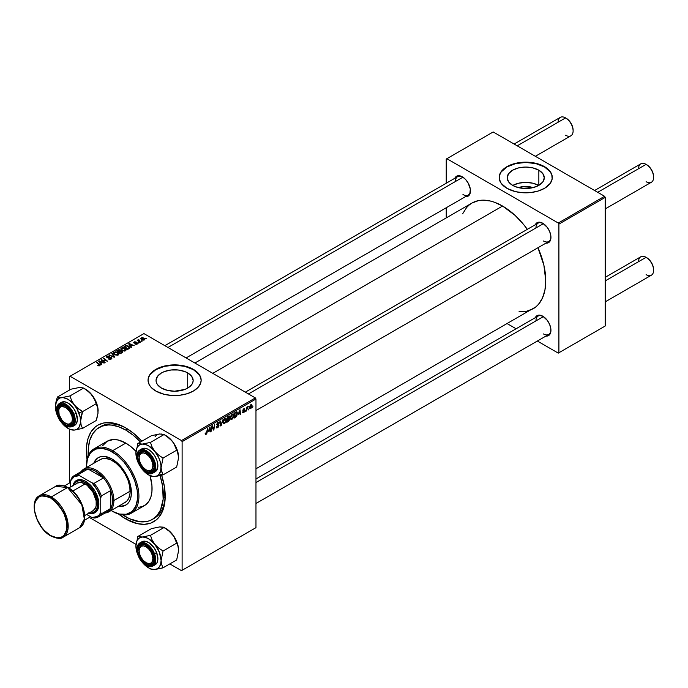 <?xml version="1.0" encoding="UTF-8"?>
<svg xmlns="http://www.w3.org/2000/svg" width="688" height="688" viewBox="0 0 688 688"><rect width="100%" height="100%" fill="white"/><g stroke="black" fill="none" stroke-linecap="round" stroke-linejoin="round"><path stroke-width="1.03" d="M518.657 187.686A11.756 6.785 180 0 1 532.804 187.686L522.106 188.288L515.424 186.689L512.612 185.356A18.55 10.716 180 0 1 507.176 177.779A18.55 10.716 180 0 1 518.632 167.881A18.55 10.716 180 0 1 538.85 170.203L538.85 185.356L532.83 187.678L525.727 186.319L518.657 187.686M538.695 185.442A18.55 10.716 0 0 0 512.766 185.442M552.283 177.633A26.557 15.334 0 0 0 544.509 166.943L544.509 166.651A26.557 15.334 180 0 1 552.283 177.495A26.557 15.334 180 0 1 535.892 191.66A26.557 15.334 180 0 1 506.953 188.331L515.57 191.66L523.129 192.752L530.912 192.528L538.248 191.015L544.509 188.331L550.262 183.361L552.154 178.992L551.776 174.503L550.262 171.622L547.811 168.973L542.574 165.636L538.248 163.968L530.912 162.454L525.727 162.162L520.549 162.454L513.214 163.968L508.879 165.636L503.65 168.973L501.199 171.622L499.299 175.99L499.299 178.992L501.199 183.361L506.953 188.331A26.557 15.334 180 0 1 499.178 177.495A26.557 15.334 180 0 1 515.57 163.331A26.557 15.334 180 0 1 544.509 166.651L544.509 166.943A26.557 15.334 0 0 0 515.682 163.589A26.557 15.334 0 0 0 499.178 177.633M161.482 388.075A18.55 10.716 180 0 1 156.047 380.498A18.55 10.716 180 0 1 167.502 370.608A18.55 10.716 180 0 1 187.721 372.93L187.721 388.075L184.909 389.408L174.597 391.214L167.502 390.397L161.482 388.075L157.457 384.601L156.408 382.588L156.047 380.498L157.457 376.405L161.482 372.93L164.294 371.597L170.985 369.998L178.218 369.998L184.909 371.597L187.721 372.93L191.746 376.405L193.156 380.498L192.795 382.588L191.746 384.601L187.721 388.075L187.721 372.93A18.55 10.716 180 0 1 193.156 380.498A18.55 10.716 180 0 1 181.701 390.397A18.55 10.716 180 0 1 161.482 388.075M201.154 380.361A26.557 15.334 0 0 0 193.38 369.662L193.38 369.37A26.557 15.334 180 0 1 201.154 380.215A26.557 15.334 180 0 1 184.762 394.379A26.557 15.334 180 0 1 155.823 391.051L164.441 394.379L172 395.471L179.783 395.247L187.119 393.734L193.38 391.051L198.024 387.439L200.647 383.207L201.154 380.215L200.647 377.222L198.024 372.991L195.125 370.488L191.445 368.364L184.762 366.05L174.597 364.881L169.42 365.173L162.084 366.695L155.823 369.37L152.521 371.692L150.07 374.349L148.556 377.222L148.049 380.215L149.193 384.661L151.179 387.439L155.823 391.051A26.557 15.334 180 0 1 148.049 380.215A26.557 15.334 180 0 1 164.441 366.05A26.557 15.334 180 0 1 193.38 369.37L193.38 369.662A26.557 15.334 0 0 0 164.552 366.308A26.557 15.334 0 0 0 148.049 380.361M245.349 392.151L538.128 223.11A10.621 6.132 60 0 1 543.133 223.471A10.621 6.132 -120 0 0 535.935 227.977M535.29 224.752A11.507 6.648 60 0 1 542.815 223.273L538.3 222.25L536.047 223.548L535.29 224.752M164.853 345.677L457.64 176.644A10.621 6.132 60 0 1 462.646 176.997A10.621 6.132 -120 0 0 455.439 181.503M454.802 178.278A11.507 6.648 60 0 1 462.327 176.807L457.804 175.775L455.559 177.074L454.802 178.278M255.97 478.96L538.128 316.05A10.621 6.132 60 0 1 543.133 316.411A10.621 6.132 -120 0 0 535.935 320.918M535.29 317.693A11.507 6.648 60 0 1 542.815 316.222L538.3 315.19L536.047 316.489L535.29 317.693M88.356 455.387A53.105 30.659 60 0 1 99.227 427.454L101.102 426.371A53.105 30.659 60 0 1 126.73 428.478A53.105 30.659 -120 0 0 100.181 426.938M118.087 513.661L125.784 518.976L126.73 517.342L125.784 518.976A55.762 32.198 60 0 1 118.534 514.022M87.023 459.429A55.762 32.198 60 0 1 125.784 427.91L118.087 424.35L110.691 422.664L103.871 422.939L97.902 425.15L95.297 426.964L91.005 431.901L88.047 438.445L86.542 446.323L87.109 459.997M194.893 363.023L472.037 203.012A61.077 35.26 -120 0 1 502.567 206.039L515.106 215.421L522.932 223.677L527.335 229.345A61.077 35.26 -120 0 0 502.567 206.039L212.781 373.352L502.567 206.039L494.147 202.134L490.037 200.948L482.211 200.174L478.581 200.595L472.037 203.012L469.19 204.998L466.662 207.466L462.671 213.787M519.096 311.518L526.561 311.225L533.105 308.8A61.077 35.26 -120 0 0 537.956 247.74L543.898 265.293L545.756 280.842L544.93 290.087L542.471 298.024L538.48 304.345L535.952 306.814L255.97 468.803M69.454 376.603L69.454 390.079L69.454 376.603L143.93 333.594L255.343 397.922L181.486 440.561L70.073 376.241L181.486 440.561L182.114 441.644L182.114 570.292L255.97 527.653L255.97 399.006L182.114 441.644L182.114 570.292L181.486 570.653L169.807 563.911L181.486 570.653L255.97 527.653L181.486 570.653L255.97 527.653L255.97 399.006L255.343 397.922L255.97 399.006L182.114 441.644L181.486 440.561L255.343 397.922L143.93 333.594L69.454 376.603M69.454 429.235L69.454 483.028L69.454 429.235M135.975 544.38L89.32 517.436L135.975 544.38M233.834 415.414L232.759 418.691L230.944 419.542L230.428 417.831L231.28 415.088L233.129 413.866L233.834 415.414L233.301 413.944L232.32 414.038L231.022 415.552L230.42 418.141L230.987 419.568L231.925 419.456L230.454 418.605L231.925 419.456L233.834 415.414L233.335 415.122L233.834 415.414M238.444 414.245L240.009 409.661L240.611 414.374L240.146 414.64L240 413.342L238.444 414.245L240 413.342L240.146 414.64L240.611 414.374L240.009 409.661L238.444 414.245M206.056 434.395L205.265 434.36L205.196 433.311L205.652 432.984L205.884 433.853L206.46 433.38L207.664 428.332L206.821 433.5L206.056 434.395L207.122 432.356L207.664 428.332L206.082 433.784L205.652 432.984L205.196 433.311L206.056 434.395L205.153 433.793M218.982 425.442L218.13 427.334L216.565 427.867L216.256 426.792L216.703 426.465L217.408 427.222L218.509 425.949L216.737 424.702L217.46 422.69L218.431 422.148L219.119 422.552L219.214 423.18L218.001 422.896L217.159 424.1L218.698 424.634L218.982 425.442L217.159 424.1L217.915 422.939L219.214 423.18L218.836 422.208L217.933 422.346L216.703 424.393L218.526 425.752L217.64 427.11L216.256 426.792L216.617 427.902L217.606 427.721L216.256 426.938L217.606 427.721L218.982 425.442L216.72 424.135L218.982 425.442M223.075 419.439L220.581 425.941L219.911 421.262L220.375 421.004L220.943 425.003L223.075 419.439L220.943 425.003L220.375 421.004L219.911 421.262L220.581 425.941L221.166 425.605L220.478 425.21L221.166 425.605L223.075 419.439M226.55 419.62L225.655 422.638L223.66 423.748L223.144 422.036L223.996 419.293L225.698 418.046L226.55 419.62L226.017 418.149L225.036 418.244L223.738 419.757L223.136 422.337L223.703 423.774L224.641 423.662L223.17 422.81L224.641 423.662L226.55 419.62L226.051 419.327L226.55 419.62M252.883 406.565L252.324 407.614L252.883 406.565M229.792 419.044L228.64 418.381L229.792 419.044L229.594 420.015L226.782 422.363L227.522 416.876L229.715 416.145L229.25 418.338L229.792 419.044L229.25 418.338L229.852 416.756L229.25 415.965L227.522 416.876L226.782 422.363L228.536 421.348L228.02 421.056L228.536 421.348L229.792 419.044L229.25 418.338M208.464 431.557L210.021 426.973L210.623 431.686L210.167 431.952L210.021 430.662L208.464 431.557L210.021 430.662L210.167 431.952L210.623 431.686L210.021 426.973L208.464 431.557M211.999 427.807L211.07 431.428L211.818 425.941L212.3 425.657L213.555 429.226L214.63 424.315L213.891 429.802L213.409 430.077L212.145 426.526L211.999 427.807L212.145 426.526L213.409 430.077L213.891 429.802L214.63 424.315L213.555 429.226L212.3 425.657L211.818 425.941L211.07 431.428L211.603 427.575L211.999 427.807M243.509 412.766L242.46 412.499L244.12 411.51L242.916 410.813L242.89 409.945L244.524 408.655L244.816 409.317L243.879 409.214L243.285 409.945L244.532 410.753L244.257 412.069L243.509 412.766L244.584 411.08L243.277 410.057L243.758 409.274L244.816 409.317L243.776 408.801L242.821 410.401L244.128 411.381L243.535 412.293L242.425 412.078L243.509 412.766L242.425 412.146M236.061 416.876L234.058 418.158L234.806 412.671L236.698 411.759L237.412 412.929L236.913 415.578L236.061 416.876L237.42 413.23L236.457 411.785L234.806 412.671L234.058 418.158L235.356 417.41L234.849 417.109L236.061 416.876M252.04 405.567L251.258 408.07L249.804 408.681L249.615 406.986L250.32 405.241L251.438 404.501L252.032 405.301L250.982 404.647L249.538 407.821L250.621 408.663L249.546 408.044L250.621 408.663L252.04 405.567L251.49 405.249L252.04 405.567M248.678 408.999L248.119 410.039L248.678 408.999M247.044 409.188L246.356 411.063L246.889 407.072L247.353 406.806L247.241 407.631L248.282 406.333L247.044 409.188L248.282 406.333L247.241 407.631L247.353 406.806L246.889 407.072L246.356 411.063L247.044 409.188L246.639 408.956L247.044 409.188M245.607 410.77L245.04 411.82L245.607 410.77M139.096 342.899L138.107 342.744L139.096 342.899M142.167 341.119L141.186 340.964L142.167 341.119M125.577 350.768L126.205 349.607L124.769 348.094L122.55 347.621L120.925 348.463L121.69 350.226L124.296 351.095L125.577 350.768L126.222 349.814L124.941 348.197L121.484 347.939L120.839 349.074L122.18 350.536L125.577 350.768M131.503 347.277L130.849 346.279L132.406 345.376L134.203 345.72L129.224 343.536L128.665 343.854L131.012 347.56L131.503 347.277L130.849 346.279L132.406 345.376L134.203 345.72L129.224 343.536L128.665 343.854L131.012 347.56L131.503 347.277M122.129 352.686L122.025 351.172L122.025 352.746L122.025 351.172L120.598 351.327L120.133 350.011L120.133 351.542L120.133 350.011L118.534 349.788L117.854 350.691L117.854 350.097L116.736 350.742L120.374 353.701L122.524 352.342L122.266 351.336L120.598 350.983L119.394 349.745L116.736 350.742L120.374 353.701L122.627 352.015M114.758 356.943L112.29 353.314L111.8 353.589L113.916 356.711L109.125 355.137L114.182 357.278L114.758 356.943L112.29 353.314L111.8 353.589L113.916 356.711L109.125 355.137L114.182 357.278L114.758 356.943M99.708 365.698L99.554 364.373L99.554 365.784L99.554 364.373L96.879 362.206L96.879 362.851L96.879 362.206L96.423 362.473L98.995 364.571L99.227 365.896L99.227 365.388L98.221 365.354L98.221 365.835L97.885 365.113L97.842 365.663L99.158 365.913L100.095 365.036L96.879 362.206L96.423 362.473L99.425 365.018L97.653 365.543L99.708 365.698L100.113 365.165M105.135 362.507L102.03 360.005L107.483 361.148L103.845 358.19L103.381 358.457L106.494 360.951L101.041 359.807L104.671 362.774L105.135 362.507L102.03 360.005L107.483 361.148L103.845 358.19L103.381 358.457L106.494 360.951L101.041 359.807L104.671 362.774L105.135 362.507M101.523 364.588L100.861 363.591L102.417 362.688L104.215 363.032L99.235 360.847L98.676 361.166L101.024 364.872L101.523 364.588L100.861 363.591L102.417 362.688L104.215 363.032L99.235 360.847L98.676 361.166L101.024 364.872L101.523 364.588M111.267 359.033L111.886 358.267L111.25 357.433L107.242 357.158L109.512 356.169L107.672 356.006L106.563 356.737L107.517 357.829L110.94 357.777L110.656 358.783L108.42 358.955L110.424 359.36L111.886 358.224L111.353 357.493L107.457 357.347L107.586 356.547L109.641 356.238L107.096 356.246L107.027 357.622L110.94 357.777L110.777 358.715L108.42 358.955L111.267 359.033M118.293 354.974L118.869 353.632L117.295 352.204L115.266 351.826L113.64 352.669L114.414 354.432L117.252 355.283L118.938 354.019L117.657 352.402L114.199 352.144L113.554 353.279L114.896 354.741L118.293 354.974M135.003 344.077L136.68 344.284L137.677 343.346L136.731 342.736L134.607 342.856L134.513 342.254L136.138 341.979L134.581 341.816L133.73 342.4L133.997 343.037L137.058 343.355L135.003 344.077L137.17 344.077L137.316 342.916L134.771 342.908L134.513 342.254L136.138 341.979L134.134 342.013L134.083 343.088L136.903 343.2L136.792 343.828L135.003 344.077M129.55 348.283L128.424 346.064L128.424 346.64L128.424 346.064L125.723 345.617L125.113 346.503L125.113 345.909L124.021 346.537L127.658 349.495L129.697 348.068L129.095 346.537L126.446 345.505L124.021 346.537L127.658 349.495L129.765 347.75M144.274 339.967L143.732 338.014L143.732 338.608L143.732 338.014L141.332 337.86L141.332 339.442L141.332 337.86L141.926 339.863L144.36 339.924L144.729 339.081L143.895 338.109L142.235 337.619L141.031 338.083L141.074 339.175L142.442 340.096L144.024 340.087L144.755 339.261M140.412 342.134L138.735 340.637L138.752 339.476L138.305 340.431L137.299 340.25L139.948 342.4L140.412 342.134L138.752 339.476L138.305 340.431L137.299 340.25L139.948 342.4L140.412 342.134M146.381 338.694L145.392 338.539L146.381 338.694M164.131 497.372A53.105 30.659 -120 0 0 165.06 497.828L164.131 497.372M165.197 495.102A53.105 30.659 60 0 1 154.215 518.356A53.105 30.659 60 0 1 153.261 518.864A53.105 30.659 -120 0 0 165.197 495.111M446.237 159.066L446.237 183.223L446.237 159.066L493.184 131.958L604.589 196.278L558.278 223.024L446.865 158.704L558.278 223.024L558.905 224.107L558.905 352.755L605.216 326.009L605.216 197.37L558.905 224.107L558.905 352.755L558.278 353.116L537.354 341.033L558.278 353.116L605.216 326.009L558.278 353.116L605.216 326.009L605.216 197.37L604.589 196.278L605.216 197.37L558.905 224.107L558.278 223.024L604.589 196.278L493.184 131.958L446.237 159.066M446.237 207.75L446.237 217.907L446.237 207.75M516.112 328.769L507.314 323.695L516.112 328.769M545.911 336.088L547.338 336.036L549.583 334.738L550.796 332.055L550.796 328.391L549.583 324.297L547.338 320.41L542.815 316.222A11.507 6.648 60 0 1 550.95 330.309A11.507 6.648 60 0 1 545.911 336.088M465.423 196.673L468.081 196.166L469.844 194.136L470.308 188.976L468.081 182.879L465.441 179.319L462.327 176.807A11.507 6.648 60 0 1 470.463 190.894A11.507 6.648 60 0 1 465.423 196.673M545.911 243.148L547.338 243.096L549.583 241.798L550.796 239.114L550.796 235.442L549.583 231.357L547.338 227.47L542.815 223.273A11.507 6.648 60 0 1 550.95 237.369A11.507 6.648 60 0 1 545.911 243.148M550.95 236.999A10.621 6.132 60 0 1 548.749 241.505A10.621 6.132 60 0 1 543.443 240.981A10.621 6.132 -120 0 0 550.95 236.999M470.454 190.524A10.621 6.132 60 0 1 468.261 195.039A10.621 6.132 60 0 1 462.955 194.515A10.621 6.132 -120 0 0 470.454 190.524M550.95 329.939A10.621 6.132 60 0 1 548.749 334.454A10.621 6.132 60 0 1 543.443 333.929A10.621 6.132 -120 0 0 550.95 329.939M125.784 518.976L137.23 523.628L144.368 524.333L150.792 523.086L156.262 519.93L158.567 517.668L162.213 511.898L164.458 504.657L165.025 500.563L164.458 486.889L161.646 475.236A55.762 32.198 60 0 1 165.215 496.211A55.762 32.198 60 0 1 125.784 518.976M141.9 441.197L133.472 433.225L125.784 427.91A55.762 32.198 60 0 1 141.9 441.197M201.154 380.498L200.647 377.514L199.133 374.633L193.38 369.662L184.762 366.334L174.597 365.173L164.441 366.334L155.823 369.662L150.07 374.633L148.556 377.514L148.049 380.498M552.283 177.779L551.776 174.786L550.262 171.914L544.509 166.943L535.892 163.615L525.727 162.445L515.57 163.615L506.953 166.943L501.199 171.914L499.686 174.786L499.178 177.779M538.85 170.203L542.866 173.686L544.285 177.779L542.866 181.881L538.85 185.356L538.85 170.203A18.55 10.716 180 0 1 544.285 177.779A18.55 10.716 180 0 1 532.83 187.678A18.55 10.716 180 0 1 512.612 185.356L508.587 181.881L507.176 177.779L508.587 173.686L512.612 170.203L518.632 167.881L525.727 167.072L532.83 167.881L538.85 170.203M538.85 185.528L532.83 183.206L525.727 182.389L518.632 183.206L512.612 185.528M101.514 360.202L101.514 359.532L101.514 360.202M103.845 358.835L103.845 358.19L103.845 358.835M102.03 360.615L102.03 360.005L102.03 360.615M102.925 361.346L102.925 360.693L102.925 361.346M99.235 362.051L99.235 360.847L99.235 362.051M100.861 364.614L100.861 363.591L100.861 364.614M100.603 363.152L99.906 362.051L99.906 363.109L99.373 361.32L99.373 362.266L99.373 361.32L101.841 362.43L101.841 363.023L101.841 362.43L100.603 363.152L100.603 364.201L99.373 361.32L101.841 362.43L100.603 363.152M98.995 364.571L99.227 365.388M108.824 359.162L108.824 358.663L108.824 359.162M108.962 359.213L108.962 358.749L108.962 359.213M110.777 359.256L110.777 358.715L110.777 359.256M110.94 357.777L110.777 358.715M106.511 356.96L107.027 357.622M107.096 357.657L107.096 356.246L107.096 357.657M107.457 357.347L107.586 356.547M109.263 357.769L109.263 357.287L109.263 357.769M111.353 358.981L111.353 357.493L111.353 358.981M109.59 355.335L109.59 354.87L109.59 355.335M112.617 356.616L112.617 356.135L112.617 356.616M113.916 357.167L113.916 356.711L113.916 357.167M112.29 354.329L112.29 353.314L112.29 354.329M114.199 354.26L114.199 352.144L114.199 354.26M117.657 352.987L117.657 352.402L117.657 352.987M115.369 354.492L114.251 353.262L114.251 354.303L114.69 352.454L117.158 352.634L117.82 354.655L117.82 355.171L117.82 354.655L115.369 354.492L115.369 354.982L114.251 353.262L115.283 352.247L117.158 352.634L118.25 353.873L117.373 354.827L115.369 354.492M118.259 354.991L118.259 353.993L117.82 354.655M118.757 351.749L117.622 350.828L117.622 351.465L118.405 350.373L119.695 350.287L120.056 351.585L120.056 350.785L118.757 352.385L117.622 350.828L119.695 350.287L119.987 350.94L118.757 351.749M120.409 353.09L119.179 352.093L119.179 352.729L120.151 351.534L121.561 351.43L121.69 352.944L121.69 352.325L120.409 353.684L119.179 352.093L121.561 351.43L121.69 352.325L120.409 353.09M119.695 350.287L120.056 350.785M135.338 344.241L135.338 343.751L135.338 344.241M136.903 343.2L136.792 343.828M134.134 342.013L134.083 343.088M134.47 342.787L134.513 342.254M137.316 343.974L137.316 342.916L137.316 343.974M137.17 344.077L137.316 342.916M129.224 344.74L129.224 343.536L129.224 344.74M130.849 347.302L130.849 346.279L130.849 347.302M130.591 345.832L129.894 344.74L129.894 345.789L129.361 344.009L129.361 344.955L129.361 344.009L131.829 345.118L131.829 345.711L131.829 345.118L130.591 345.832L130.591 346.89L129.361 344.009L131.829 345.118L130.591 345.832M127.693 348.885L124.906 346.623L124.906 347.259L124.906 346.623L126.214 345.952L127.942 346.313L129.077 347.655L127.693 349.478L124.906 346.623L126.549 345.901L128.364 346.589L129.043 347.861L127.693 348.885M121.484 350.054L121.484 347.939L121.484 350.054M124.941 348.782L124.941 348.197L124.941 348.782M122.653 350.287L121.535 349.065L121.535 350.097L121.974 348.248L124.442 348.429L125.096 350.45L125.096 350.966L125.096 350.45L122.653 350.287L122.653 350.777L121.535 349.065L122.567 348.042L124.442 348.429L125.526 349.667L124.657 350.622L122.653 350.287M125.543 349.779L125.096 350.45M141.332 337.86L140.825 338.548M142.33 339.571L141.711 338.1L143.267 338.272L143.878 339.734L142.33 339.571L142.33 340.053L141.453 338.677L141.995 337.997L144.127 339.21L143.5 339.855L142.33 339.571M141.427 339.528L141.711 338.1M144.145 340.035L144.145 339.33L143.878 339.734M141.651 341.334L141.651 340.698L141.651 341.334M137.763 340.629L137.763 339.984L137.763 340.629M138.305 341.067L138.305 340.431L138.305 341.067M138.331 339.588L138.305 340.431M138.58 341.282L138.744 339.949M139.372 341.927L139.372 341.265L139.372 341.927M138.572 343.106L138.572 342.469L138.572 343.106M145.856 338.9L145.856 338.264L145.856 338.9M114.251 353.262L114.69 352.454M121.561 351.43L121.69 352.325M121.535 349.065L121.974 348.248M229.852 416.756L228.786 416.145L229.852 416.756L229.25 415.965M228.674 416.799L227.891 417.246L227.659 418.958L227.496 417.023L228.674 416.799L228.158 416.507L229.396 417.04L227.659 418.958L229.259 417.685L229.353 416.765L228.674 416.799L229.396 417.04M228.545 419.044L227.573 419.603L227.324 421.452L227.178 419.37L228.545 419.044L228.029 418.751L229.336 419.293L227.324 421.452L229.199 419.938L229.259 418.932L228.545 419.044L229.336 419.293M225.019 418.837L223.617 421.589L223.789 422.931L224.675 423.051L223.153 421.856L223.591 422.105L223.746 419.74L225.019 418.837L224.58 418.588L225.492 418.717L225.019 418.837L226.094 419.826L224.675 423.051L223.144 422.621M220.22 423.438L220.796 423.774L220.22 423.438M220.401 424.694L220.943 425.003L220.401 424.694M216.256 426.818L216.823 427.145L216.256 426.818M217.64 427.11L216.823 427.145M217.769 425.253L218.406 425.382M218.32 425.322L216.703 424.393L217.219 425.201M217.941 422.337L219.214 423.068L217.941 422.337M217.847 422.398L219.214 423.18L217.847 422.398M217.915 422.939L218.758 423.378M218.681 424.616L218.122 424.522M206.082 433.784L205.609 433.449M210.098 431.385L210.623 431.686L210.098 431.385M209.505 430.361L210.021 430.662L209.505 430.361M208.713 430.817L209.384 427.558L209.952 430.103L208.378 430.628L209.952 430.103L209.677 427.73L208.713 430.817M212.222 426.835L212.902 427.222L212.222 426.835M212.592 427.953L213.323 428.375L212.592 427.953M212.945 428.873L213.555 429.226L212.945 428.873M213.134 429.372L213.891 429.802L213.134 429.372M243.535 412.293L242.881 411.751M243.965 411.08L242.821 410.418M244.816 409.317L243.776 408.801M243.758 409.274L244.36 409.644M242.864 410.057L243.328 410.323L242.864 410.057M243.38 410.383L242.855 410.082M240.086 414.073L240.611 414.374L240.086 414.073M239.493 413.049L240 413.342L239.493 413.049M238.693 413.505L239.364 410.246L239.94 412.791L238.366 413.316L239.94 412.791L239.665 410.418L238.693 413.505M236.956 411.837L236.457 411.785M236.921 412.946L237.42 413.23L236.921 412.946M236.414 412.413L235.176 413.041L234.608 417.246L234.78 412.817L236.414 412.413L235.829 412.078L236.964 413.462L235.193 416.911L234.212 417.023L235.64 416.618L236.663 415.131L236.913 412.895L235.907 412.035M232.303 414.64L230.901 417.384L231.073 418.725L231.959 418.846L230.437 417.65L230.876 417.9L231.03 415.535L232.303 414.64L231.856 414.382L232.776 414.511L232.303 414.64L233.378 415.621L231.959 418.846L230.428 418.424M249.89 408.741L250.621 408.663M251.688 404.57L250.982 404.647M249.993 407.502L250.613 404.914L251.584 405.825L250.621 408.199L249.572 407.262L250.174 408.19L250.621 408.199L249.993 407.502L250.492 405.593L250.957 405.112L251.584 405.825L250.957 405.112M247.637 406.746L248.101 407.012L247.637 406.746M224.675 423.051L226.094 420.033L225.845 418.889L224.907 418.321M231.959 418.846L233.361 416.034L233.249 414.864L232.191 414.116M250.621 408.199L251.584 405.825M146.613 452.756L145.994 453.822A9.735 5.624 60 0 1 152.882 465.75A9.735 5.624 60 0 1 145.994 469.723L146.621 470.085A10.621 6.132 -120 0 0 154.129 466.094A10.621 6.132 60 0 1 151.936 470.609A10.621 6.132 60 0 1 146.621 470.085L148.634 470.635L150.87 470.205L152.358 468.485L152.882 465.75L152.358 462.405L150.87 458.965L148.634 455.946L145.994 453.822L143.362 452.91L141.126 453.34L139.638 455.06L139.114 457.795L139.638 461.141L141.126 464.581L143.362 467.599L145.994 469.723A9.735 5.624 60 0 1 139.114 457.795A9.735 5.624 60 0 1 145.994 453.822L146.613 452.756L145.994 452.377A11.507 6.648 60 0 1 154.138 466.473A11.507 6.648 60 0 1 153.046 470.54A11.507 6.648 60 0 1 141.926 467.556A11.507 6.648 60 0 1 138.95 453.005L140.12 453.323A10.621 6.132 -120 0 0 139.122 457.451A10.621 6.132 60 0 1 141.315 452.214A10.621 6.132 60 0 1 146.32 452.566A10.621 6.132 -120 0 0 139.114 457.073L139.114 457.795M653.6 177.384L653.6 176.661A9.735 5.624 -120 0 0 646.711 164.733L646.092 164.372A10.621 6.132 60 0 1 653.6 177.384A10.621 6.132 60 0 1 646.092 181.718M605.216 208.911L651.398 182.243A10.621 6.132 -120 0 0 653.032 173.737A10.621 6.132 -120 0 0 646.092 164.372L649.352 166.866L651.588 169.876L653.075 173.316L653.6 176.661M638.576 168.706A10.621 6.132 60 0 1 646.092 164.372L597.709 192.305L646.092 164.372A10.621 6.132 -120 0 0 640.777 163.847L594.595 190.507M543.417 223.652L248.454 393.949L543.417 223.652M605.216 301.851L651.398 275.191A10.621 6.132 -120 0 0 653.032 266.677A10.621 6.132 -120 0 0 646.092 257.321L649.352 259.806L651.588 262.816L653.075 266.256L653.6 269.601A9.735 5.624 -120 0 0 646.711 257.682L646.092 257.321A10.621 6.132 60 0 1 653.6 270.324A10.621 6.132 60 0 1 646.092 274.658M146.613 545.704L145.994 546.762A9.735 5.624 60 0 1 152.882 558.69A9.735 5.624 60 0 1 145.994 562.664L146.621 563.025A10.621 6.132 -120 0 0 154.129 559.043A10.621 6.132 60 0 1 151.936 563.549A10.621 6.132 60 0 1 146.621 563.025L143.362 560.539L141.126 557.529L139.638 554.081L139.114 550.744L139.638 548.001L141.126 546.281L143.362 545.851L145.994 546.762L148.634 548.895L150.87 551.905L152.358 555.345L152.882 558.69L152.358 561.434L150.87 563.145L148.634 563.584L145.994 562.664A9.735 5.624 60 0 1 139.114 550.744A9.735 5.624 60 0 1 145.994 546.762L146.613 545.704M638.576 261.655A10.621 6.132 60 0 1 646.092 257.321L605.216 280.91L646.092 257.321A10.621 6.132 -120 0 0 640.777 256.787L605.216 277.324M543.417 316.592L255.97 482.555L543.417 316.592M139.122 550.391A10.621 6.132 60 0 1 141.315 545.154A10.621 6.132 60 0 1 146.32 545.515A10.621 6.132 -120 0 0 139.122 550.391A10.621 6.132 60 0 1 141.315 545.154A10.621 6.132 60 0 1 146.32 545.515A10.621 6.132 -120 0 0 139.114 550.022L139.114 550.744M558.088 122.24A10.621 6.132 60 0 1 565.596 117.906L568.856 120.391L571.092 123.401L572.588 126.841L573.113 130.187A9.735 5.624 -120 0 0 566.224 118.267L565.596 117.906A10.621 6.132 -120 0 0 560.29 117.381L514.108 144.041M66.134 423.61L65.506 423.249A9.735 5.624 60 0 1 58.626 411.329A9.735 5.624 60 0 1 65.506 407.348L66.125 406.29L65.506 407.348L69.333 410.899L71.87 415.93L72.395 419.276L71.87 422.019L69.333 424.118L66.848 423.877L64.165 422.32L61.679 419.706L59.142 414.675L58.755 409.85L59.779 407.58L61.679 406.479L65.506 407.348A9.735 5.624 60 0 1 72.395 419.276A9.735 5.624 60 0 1 65.506 423.249L66.134 423.61A10.621 6.132 -120 0 0 73.642 419.628A10.621 6.132 60 0 1 71.44 424.135A10.621 6.132 60 0 1 66.134 423.61L65.506 423.249M58.626 410.977A10.621 6.132 60 0 1 60.819 405.739A10.621 6.132 60 0 1 65.824 406.101A10.621 6.132 -120 0 0 58.626 410.977A10.621 6.132 60 0 1 60.819 405.739A10.621 6.132 60 0 1 65.824 406.101A10.621 6.132 -120 0 0 58.626 410.607L58.626 411.329M167.967 347.474L462.929 177.177L167.967 347.474M517.221 145.839L565.596 117.906L517.221 145.839M535.35 156.305L570.911 135.777A10.621 6.132 -120 0 0 572.536 127.263A10.621 6.132 -120 0 0 565.596 117.906L565.596 117.906A10.621 6.132 60 0 1 573.113 130.909A10.621 6.132 60 0 1 565.596 135.252M566.224 118.267L565.596 117.906M158.36 434.24L151.48 435.659L137.849 443.528L151.48 435.659L159.728 433.973A17.819 10.286 -120 0 0 155.118 436.639M161.241 469.723L161.095 467.599A17.819 10.286 60 0 1 159.41 473.894L163.047 474.875L161.646 471.624L161.095 467.599L163.047 458.079L176.678 450.21L178.072 453.461L178.622 457.486L176.678 467.006L163.047 474.875L161.241 469.723M146.303 469.895A10.621 6.132 -120 0 0 153.132 469.5L152.117 471.495L148.101 472.063L144.936 470.472L141.926 467.556L138.701 461.717L137.875 457.701L138.297 454.304L139.879 452.042L143.895 451.483L147.06 453.074L150.07 455.981L152.452 459.782L153.854 463.875L154.06 467.659L153.132 469.5A10.621 6.132 60 0 1 151.936 470.609A10.621 6.132 60 0 1 146.303 469.895M139.122 457.451A10.621 6.132 60 0 1 140.12 453.323A10.621 6.132 60 0 1 141.315 452.214A10.621 6.132 60 0 1 146.32 452.566A10.621 6.132 -120 0 0 140.12 453.323L138.95 453.005A11.507 6.648 60 0 1 145.994 452.377M155.11 471.839L156.632 470.437L154.508 471.667L152.805 457.374L145.383 450.201L139.733 450.055L138.193 452.059C139.879 448.481 143.981 449.582 150.5 455.361C155.282 463.626 156.374 469.001 153.802 471.486L156.632 470.437A13.278 7.663 -120 0 0 154.215 455.026A13.278 7.663 -120 0 0 141.866 448.825L139.733 450.055A13.278 7.663 60 0 1 152.091 456.256A13.278 7.663 60 0 1 154.508 471.667A13.278 7.663 60 0 1 153.011 473.052L154.508 471.667L153.802 471.486L154.929 468.287L154.705 464.108L153.149 459.567L150.5 455.361L145.409 451.044L142.012 450.133L139.225 451.001L137.462 453.504L137.29 459.438L138.847 463.979L141.487 468.184L144.824 471.409L148.333 473.172L151.48 473.198L153.802 471.486C152.117 475.064 148.015 473.963 141.487 468.184C136.714 459.911 135.622 454.544 138.193 452.059L138.245 451.44A13.278 7.663 60 0 1 139.733 450.055L138.133 451.543C132.302 458.647 145.538 478.134 153.011 473.052L146.183 472.286M161.207 433.99L164.079 434.541L170.547 439.288L173.832 443.382L176.678 450.21L163.047 458.079L158.584 455.078L154.8 451.362L158.498 457.245L160.141 461.476L160.992 465.638L160.665 471.117L158.498 474.952L156.167 476.294L153.321 476.552L148.505 474.875L151.162 476.32L153.286 476.629L163.047 474.875L176.678 467.006L178.622 457.606M141.479 468.33L141.324 468.141A17.819 10.286 60 0 0 142.201 469.285L148.505 474.875A17.819 10.286 60 0 1 142.201 469.285L141.479 468.33M137.849 443.528L135.906 453.057L136.336 449.539L137.591 446.753L139.595 444.895L142.201 444.095L137.849 443.528L135.906 453.057A17.819 10.286 60 0 1 142.201 444.095L145.237 444.396L148.505 445.781L154.8 451.362L152.1 447.019L150.448 442.41L142.201 444.095L137.849 443.528M159.728 433.973L164.079 434.541L150.448 442.41L164.079 434.541L170.547 439.288L173.694 443.098L177.667 451.362L178.622 457.486A17.819 10.286 -120 0 0 172.327 441.249L175.027 445.6L177.461 451.758L178.622 457.486A17.819 10.286 -120 0 1 178.622 457.554M166.023 435.659L172.327 441.249A17.819 10.286 -120 0 0 166.023 435.659L164.079 434.541M138.503 463.411L136.86 459.171L135.906 453.091M153.992 472.295A13.278 7.663 -120 0 0 155.135 471.822A13.278 7.663 -120 0 0 156.632 470.437L157.87 465.028L156.924 460.392L154.688 455.748L151.515 451.801L147.886 449.152L144.351 448.206L141.444 449.101M138.245 451.44L136.989 456.35M154.129 466.094A10.621 6.132 60 0 1 153.132 469.5A10.621 6.132 -120 0 0 154.129 466.094M138.142 462.628A17.819 10.286 60 0 1 135.906 453.057M150.448 476.001L154.8 476.56A17.819 10.286 60 0 1 148.505 474.875M160.76 475.46L163.047 474.875L159.41 473.894A17.819 10.286 60 0 1 154.8 476.56L160.76 475.46M154.8 451.362A17.819 10.286 60 0 1 161.095 467.599L163.047 458.079L158.584 455.078L154.8 451.362L152.1 447.019L150.448 442.41L142.201 444.095A17.819 10.286 60 0 1 154.8 451.362M158.36 527.18L151.48 528.608L137.849 536.477L151.48 528.608L159.728 526.922L163.366 527.163L168.526 530.457L173.815 536.296L178.072 546.401L178.622 550.426A17.819 10.286 -120 0 0 176.936 542.178L176.678 543.15L178.072 546.401L178.622 550.426L176.678 559.946L163.047 567.815L161.646 564.564L161.095 560.539L163.047 551.019L158.601 548.044L154.8 544.311L152.108 539.968L150.448 535.35L142.201 537.036L137.849 536.477L135.906 545.997L136.336 542.479L137.591 539.702L139.595 537.844L142.201 537.036L145.237 537.337L148.505 538.721L154.8 544.311L159.41 552.292L161.095 560.539L160.665 564.057L159.41 566.843L157.406 568.701L154.8 569.501L163.047 567.815L176.678 559.946L178.622 550.546M150.448 568.942L154.8 569.501A17.819 10.286 60 0 1 148.505 567.815L151.162 569.26L154.8 569.501L151.764 569.2L148.505 567.815L142.201 562.234A17.819 10.286 60 0 1 141.324 561.081M138.142 555.577A17.819 10.286 60 0 1 137.591 554.244L135.906 545.997A17.819 10.286 60 0 1 142.201 537.036A17.819 10.286 60 0 1 154.8 544.311A17.819 10.286 60 0 1 161.095 560.539L163.047 551.019L176.678 543.15L163.047 551.019L158.601 548.044L154.8 544.311L152.108 539.968L150.448 535.35L164.079 527.481L150.448 535.35L142.201 537.036L137.849 536.477L135.906 546.04M138.95 555.345A11.507 6.648 60 0 1 138.95 545.945A11.507 6.648 60 0 1 145.994 545.317A11.507 6.648 60 0 1 153.046 554.089L154.121 560.015L153.295 563.085L152.452 564.16L150.07 565.201L147.06 564.642L142.399 561.064L138.95 555.345L137.927 551.286L138.701 546.349L139.544 545.266L141.926 544.225L144.936 544.784L149.597 548.37L153.046 554.089A11.507 6.648 60 0 1 154.138 559.413A11.507 6.648 60 0 1 148.101 565.003A11.507 6.648 60 0 1 138.95 555.345L139.939 555.001L138.95 555.345M154.688 564.994L156.924 562.922L157.87 559.387L156.632 552.541A13.278 7.663 -120 0 1 155.135 564.771L153.011 566L154.508 553.771L153.802 554.021C156.374 559.473 155.282 563.575 150.5 566.327C143.981 564.581 139.879 560.944 138.193 555.414L142.012 561.743L147.172 565.717L148.892 566.241L151.936 565.975L154.078 563.988L154.989 560.591L153.802 554.021L149.984 547.682L144.824 543.718L141.487 543.099L138.847 544.251L137.918 545.446L137.058 550.916L138.193 555.414C135.622 549.961 136.714 545.859 141.487 543.099C148.015 544.844 152.117 548.491 153.802 554.021L154.508 553.771A13.278 7.663 60 0 1 153.011 566C147.232 567.634 142.253 564.1 138.073 555.388C135.983 549.497 136.542 545.369 139.733 542.995A13.278 7.663 60 0 1 154.508 553.771L156.632 552.541L154.508 553.771L149.107 545.704L139.733 542.995L141.866 541.774A13.278 7.663 -120 0 1 156.632 552.541L154.215 547.966L149.115 542.806L145.486 541.258L141.831 541.791M159.728 526.922L164.079 527.481L170.529 532.211L173.815 536.296L176.678 543.15L176.936 542.178A17.819 10.286 -120 0 0 172.327 534.189A17.819 10.286 -120 0 0 166.023 528.608L170.848 532.495L174.933 538.007L177.667 544.303L178.622 550.426A17.819 10.286 -120 0 1 178.622 550.503M148.505 567.815A17.819 10.286 60 0 1 142.201 562.234L140.834 560.385M138.503 556.351L137.591 554.244A17.819 10.286 60 0 1 135.906 545.997M154.129 559.043A10.621 6.132 60 0 1 151.936 563.549A10.621 6.132 60 0 1 146.303 562.836A10.621 6.132 -120 0 0 154.129 559.043M142.201 562.234L143.973 564.177M160.76 568.4L163.047 567.815L161.646 564.564L161.095 560.539A17.819 10.286 60 0 1 154.8 569.501L160.76 568.4M76.11 406.875L74.313 404.897A17.819 10.286 60 0 1 78.922 412.877L82.56 411.605L78.114 408.629L74.313 404.897L71.621 400.562L69.961 395.935L83.583 388.066L90.033 392.805L94.523 399.117L96.182 403.736L82.56 411.605L76.11 406.875M73.642 419.628A10.621 6.132 60 0 1 71.44 424.135A10.621 6.132 60 0 1 65.816 423.421A10.621 6.132 -120 0 0 73.633 419.628M58.463 415.93L59.452 415.586L58.463 415.93L57.801 413.875L57.646 408.328L59.048 405.851L61.438 404.819L64.448 405.37L67.613 407.442L70.46 410.71L72.55 414.675A11.507 6.648 60 0 1 73.642 419.998A11.507 6.648 60 0 1 67.613 425.597A11.507 6.648 60 0 1 58.463 415.93A11.507 6.648 60 0 1 58.463 406.539A11.507 6.648 60 0 1 65.506 405.903A11.507 6.648 60 0 1 72.55 414.675L73.573 418.734L73.367 422.269L71.965 424.745L69.574 425.786L66.573 425.227L63.399 423.163L60.553 419.895L58.463 415.93M74.201 425.58L76.428 423.516L77.383 419.972L76.144 413.127L74.012 414.357L68.619 406.29L59.245 403.589A13.278 7.663 60 0 1 74.012 414.357L76.144 413.127A13.278 7.663 -120 0 0 61.37 402.36L59.245 403.589C56.055 405.954 55.496 410.091 57.586 415.973L57.697 415.999C55.126 410.547 56.227 406.445 61 403.684C67.519 405.438 71.629 409.076 73.315 414.606L74.012 414.357A13.278 7.663 60 0 1 72.524 426.586L74.012 414.357L73.315 414.606L69.497 408.268L66.1 405.258L61 403.684L59.564 404.045L57.422 406.032L56.511 409.429L57.697 415.999L60.019 420.394L63.176 424.006L66.684 426.302L68.404 426.827L71.449 426.56L73.59 424.573L74.502 421.176L73.315 414.606C75.886 420.058 74.786 424.161 70.013 426.913C63.494 425.167 59.392 421.529 57.697 415.999L57.586 415.973C61.765 424.685 66.745 428.22 72.524 426.586L65.695 425.812M98.135 411.089A17.819 10.286 -120 0 0 98.135 411.011A17.819 10.286 -120 0 0 91.831 394.774A17.819 10.286 -120 0 0 85.536 389.193L90.36 393.08L95.529 400.657L97.705 406.995L97.997 413.264L96.182 420.531L82.56 428.4L81.158 425.15L80.608 421.125L82.56 411.605L96.182 403.736L97.584 406.986L98.135 411.14M69.961 429.527L68.009 428.4A17.819 10.286 60 0 0 74.313 430.086L82.56 428.4L81.158 425.15L80.608 421.125A17.819 10.286 60 0 1 74.313 430.086L69.961 429.527L74.313 430.086L82.56 428.4L96.182 420.531L96.974 418.072L97.997 413.264L97.988 408.887L95.469 401.414L91.831 394.774L85.871 389.477L83.583 388.066L69.961 395.935L61.714 397.621L57.362 397.062L55.96 401.93L55.41 406.582L55.84 403.065L58.016 399.229L60.346 397.888L63.193 397.638L68.009 399.307L72.833 403.202L76.918 408.715L80.178 417.117L80.496 422.965L78.922 427.429L76.918 429.286L74.313 430.086L69.651 429.226L64.749 426.027L60.346 420.97M79.24 387.507L70.993 389.193L57.362 397.062L70.993 389.193L79.24 387.507L83.583 388.066L80.745 387.439L77.864 387.774M55.41 406.582A17.819 10.286 60 0 1 61.714 397.621A17.819 10.286 60 0 1 74.313 404.897L71.621 400.562L69.961 395.935L61.714 397.621L57.362 397.062L55.41 406.582A17.819 10.286 60 0 0 57.654 416.163L55.84 410.598L55.41 406.625M72.524 426.586L74.648 425.356A13.278 7.663 -120 0 0 76.144 413.127L73.728 408.552L68.628 403.392L64.99 401.852L61.344 402.377M60.983 421.856L61.714 422.819A17.819 10.286 60 0 1 60.836 421.675M68.009 428.4A17.819 10.286 60 0 1 61.714 422.819L63.485 424.763M81.769 414.064L82.56 411.605L78.922 412.877A17.819 10.286 60 0 1 80.608 421.125L81.769 414.064M70.701 482.305L64.491 485.883L70.701 482.305M90.575 516.714L84.366 520.3L90.575 516.714M98.608 457.46A27.443 15.841 -120 0 0 94.359 462.972L95.529 460.59L98.289 457.632A27.443 15.841 60 0 1 112.015 458.991L119.437 464.985L124.322 471.185L129.12 480.714L131.038 488.007L131.322 494.741L130.582 498.619L129.12 501.836L127.013 504.27L124.322 505.818L118.517 506.256A27.443 15.841 60 0 0 125.732 505.155A27.443 15.841 60 0 0 129.937 483.174A27.443 15.841 60 0 0 112.015 458.991L104.585 456.411L101.231 456.54L98.289 457.632A27.443 15.841 60 0 0 93.731 463.334L95.881 459.636L98.289 457.632M86.353 466.223A37.178 21.466 60 0 1 94.05 448.834A37.178 21.466 60 0 1 112.634 450.683L112.015 451.767A36.292 20.95 60 0 1 137.669 496.211A36.292 20.95 60 0 1 112.015 511.029L112.634 511.39A37.178 21.466 -120 0 0 138.924 496.211A37.178 21.466 -120 0 0 112.634 450.683A37.178 21.466 60 0 1 136.921 483.44A37.178 21.466 60 0 1 131.227 513.231A37.178 21.466 60 0 1 112.634 511.39L119.463 514.048L126.265 514.263L131.847 511.648L135.717 506.42L137.548 499.041L137.179 490.148L134.642 480.491L130.161 470.919L124.107 462.25L117.02 455.224L109.495 450.451L102.194 448.352L95.735 449.092L90.678 452.609L87.453 458.612L86.361 467.582A36.292 20.95 60 0 1 86.353 466.576A36.292 20.95 60 0 1 112.015 451.767L112.634 450.683L125.784 443.089L112.634 450.683A37.178 21.466 -120 0 0 86.353 465.853L86.353 466.576M131.227 513.231L144.368 505.637A37.178 21.466 -120 0 0 150.044 475.761L151.945 485.573L151.945 491.524L150.939 496.779L148.961 501.139L146.105 504.433L142.459 506.54L138.176 507.366M135.983 451.362A37.178 21.466 -120 0 0 125.784 443.089L130.909 446.632L135.983 451.362M127.615 429.02L125.784 430.077A53.105 30.659 60 0 1 140.472 442.023L133.111 435.143L125.784 430.077L127.615 429.02M122.103 514.478L129.464 518.726L140.154 521.805L146.647 521.547L149.606 520.721L152.332 519.44L157.002 515.561L160.476 510.075L163.151 499.273L162.617 486.253L160.089 475.623A53.105 30.659 60 0 1 152.332 519.44A53.105 30.659 60 0 1 125.784 516.808A53.105 30.659 60 0 1 122.705 514.882M99.089 460.375L100.242 459.567A24.785 14.31 60 0 1 112.634 460.797A24.785 14.31 60 0 1 128.828 482.641A24.785 14.31 60 0 1 125.027 502.498L123.754 503.091M99.227 427.454A53.105 30.659 60 0 1 125.784 430.077L118.456 426.68L111.413 425.081L108.076 424.978L101.953 426.173L96.75 429.174L92.665 433.879L89.844 440.105L88.408 447.621L88.408 456.118M102.598 445.747L107.19 441.249L113.391 439.52L118.147 439.993L125.784 443.089A37.178 21.466 -120 0 0 107.19 441.249L94.05 448.834M111.146 510.513L112.015 511.029A36.292 20.95 60 0 1 111.146 510.513M126.042 504.975A27.443 15.841 -120 0 1 119.144 505.895L121.785 506.076L125.732 505.155M83.97 468.967A24.785 14.31 60 0 1 103.071 475.606A24.785 14.31 60 0 1 113.89 500.546L130.161 491.155L113.89 500.546A24.785 14.31 -120 0 0 100.844 473.456A24.785 14.31 -120 0 0 81.132 471.624A24.785 14.31 60 0 1 83.97 468.967L100.242 459.567L102.899 458.586L105.935 458.466L110.923 459.902L116.057 463.162L120.899 467.952L125.027 473.877L128.097 480.413L129.826 487.009L130.075 493.09L128.828 498.129L127.211 500.692L125.027 502.498L108.756 511.889A24.785 14.31 60 0 1 105.032 513.024A24.785 14.31 -120 0 0 113.89 500.546L112.634 500.546A23.899 13.794 60 0 1 110.759 508.406A23.899 13.794 60 0 1 103.484 512.603M80.72 473.181A23.899 13.794 60 0 1 87.995 468.975A23.899 13.794 60 0 1 103.484 477.911L95.735 471.28L91.753 469.526L87.995 468.975L103.484 477.911A23.899 13.794 60 0 1 110.759 490.527A23.899 13.794 60 0 1 112.634 500.546L112.161 495.67L110.759 490.527L110.759 508.406L112.161 504.872L112.634 500.546L113.89 500.546A24.785 14.31 60 0 1 108.756 511.889M98.298 516.912A23.899 13.794 60 0 1 94.093 518.03L91.986 517.531L94.093 518.03A23.899 13.794 -120 0 0 101.368 513.824A23.899 13.794 60 0 1 98.298 516.912L107.689 511.485A23.899 13.794 -120 0 0 110.759 508.406L101.368 513.824L100.749 512.474A23.014 13.287 60 0 1 91.986 517.531L86.636 514.443L91.986 517.531L97.232 516.499L99.244 514.83L100.749 512.474L100.749 498.017L101.368 495.945L110.759 490.527L110.759 508.406L101.368 513.824L100.749 512.474L100.749 498.017L97.232 489.925L91.986 482.838L79.464 475.614L78.604 474.393A23.899 13.794 -120 0 0 71.328 478.599L70.701 480.671L70.701 486.846L70.701 480.671A23.014 13.287 60 0 1 79.464 475.614L78.604 474.393L87.995 468.975L103.484 477.911L94.093 483.337L91.986 482.838L79.464 475.614L74.218 476.638L70.701 480.671L71.328 478.599A23.899 13.794 60 0 1 74.399 475.511A23.899 13.794 60 0 1 78.604 474.393L87.995 468.975A23.899 13.794 -120 0 0 83.79 470.093L74.399 475.511M110.759 490.527A23.899 13.794 -120 0 0 103.484 477.911L94.093 483.337A23.899 13.794 60 0 1 101.368 495.945L110.759 490.527M101.368 495.945A23.899 13.794 -120 0 0 94.093 483.337L91.986 482.838A23.014 13.287 60 0 1 100.749 498.017L101.368 495.945M63.244 537.147L68.078 528.487L65.532 514.134L51.299 496.934A0.886 0.507 120 0 0 50.671 498.017C55.436 500.013 66.727 512.164 66.942 526.2C66.727 539.985 55.436 539.1 50.671 535.599A0.886 0.507 120 0 0 50.86 536.004A0.886 0.507 -60 0 1 50.671 535.599L56.898 537.767L59.718 537.655L62.178 536.735L64.208 535.058L66.633 529.691L66.633 522.355L64.208 514.177L59.718 506.402L56.898 503.04L50.671 498.017L44.445 495.85L41.633 495.962L39.164 496.874L35.638 500.933L34.71 503.926L34.71 511.261L37.143 519.431L41.633 527.214L44.445 530.577L50.671 535.599C45.915 533.604 34.624 521.452 34.4 507.409C34.624 493.631 45.915 494.517 50.671 498.017A0.886 0.507 -60 0 1 51.299 496.934A23.899 13.794 60 0 1 66.908 517.995A23.899 13.794 60 0 1 63.244 537.147A23.899 13.794 60 0 1 51.299 535.961A0.886 0.507 -60 0 1 50.86 536.004C57.207 538.738 61.335 539.117 63.244 537.147L79.524 527.748A23.899 13.794 -120 0 0 83.188 508.595A23.899 13.794 -120 0 0 67.57 487.534L81.803 504.743L84.349 519.096L79.524 527.748C90.721 522.261 82.345 494.982 68.017 487.491A0.886 0.507 120 0 0 67.57 487.534L51.299 496.934L67.57 487.534A23.899 13.794 -120 0 0 55.625 486.356L67.57 487.534A0.886 0.507 -60 0 1 68.198 487.895A0.886 0.507 120 0 0 68.017 487.491C61.722 484.756 57.594 484.378 55.625 486.356L39.354 495.747A23.899 13.794 60 0 1 51.299 496.934L39.354 495.747C28.156 501.234 36.524 528.513 50.86 536.004M88.907 513.136A18.585 10.733 -120 0 0 98.771 502.257A18.585 10.733 -120 0 0 85.725 481.394L85.097 482.477A17.699 10.217 60 0 1 97.438 501.655A17.699 10.217 60 0 1 89.208 512.956L92.054 512.964L95.503 510.969L97.378 506.841L97.378 501.199L93.946 491.825L89.887 486.347L85.097 482.477L85.725 481.394L90.756 485.453L95.021 491.206L98.616 501.053L98.616 506.979L96.655 511.313L93.026 513.411L88.288 512.938M91.358 511.365L93.061 510.728A15.936 9.202 -120 0 0 95.503 497.966A15.936 9.202 -120 0 0 85.097 483.922L72.782 491.034L85.097 483.922A15.936 9.202 -120 0 0 77.133 483.131L75.732 484.3M84.469 516.086L84.16 512.242L81.726 504.063M79.705 500.047L77.237 496.289M74.424 492.926L68.198 487.895M72.833 486.167L74.794 481.832L78.423 479.734L83.162 480.207L85.725 481.394A18.585 10.733 -120 0 0 72.971 485.539M73.272 485.367L74.691 482.89L78.14 480.903L80.307 480.817L85.097 482.477A17.699 10.217 60 0 0 73.272 485.358M84.71 515.553L93.061 510.728L95.503 507.925L96.148 505.852L96.148 500.778L93.061 492.333L87.299 485.444L85.097 483.922L80.788 482.426L77.133 483.131L68.783 487.955M99.433 365.096L99.433 365.827M111.224 358.19L111.224 359.05M107.199 357.012L107.199 357.717M114.242 353.133L114.242 354.294M120.056 350.768L120.056 351.585M121.931 351.921L121.931 352.806M137.093 343.467L137.093 344.112M134.298 342.538L134.298 343.192M129.077 347.655L129.077 348.678M121.527 348.928L121.527 350.089M125.543 349.788L125.543 350.785M229.233 416.627L228.588 416.257M229.181 418.863L228.502 418.476M216.909 427.239L216.256 426.852M218.371 425.347L216.703 424.384M218.535 422.853L217.795 422.432M205.755 433.827L205.17 433.492M243.079 412.353L242.503 412.026M244.188 409.205L243.638 408.887M251.344 405.086L250.793 404.768M250.234 408.233L249.538 407.829M646.092 164.372L646.711 164.733M548.749 241.505L255.97 410.547M146.621 470.085L145.994 469.723M646.092 257.321L646.711 257.682M653.6 270.324L653.6 269.601M255.97 503.487L550.34 333.534M146.621 563.025L145.994 562.664M186.095 357.941L468.261 195.039M573.113 130.909L573.113 130.187M155.135 471.822L153.011 473.052M154.138 465.75L154.138 466.473M146.621 545.679L145.994 545.317M154.138 558.69L154.138 559.413M166.023 528.608L164.079 527.481M73.642 419.276L73.642 419.998M66.134 406.264L65.506 405.903M85.536 389.193L83.583 388.066M154.215 518.356L152.332 519.44"/></g></svg>

